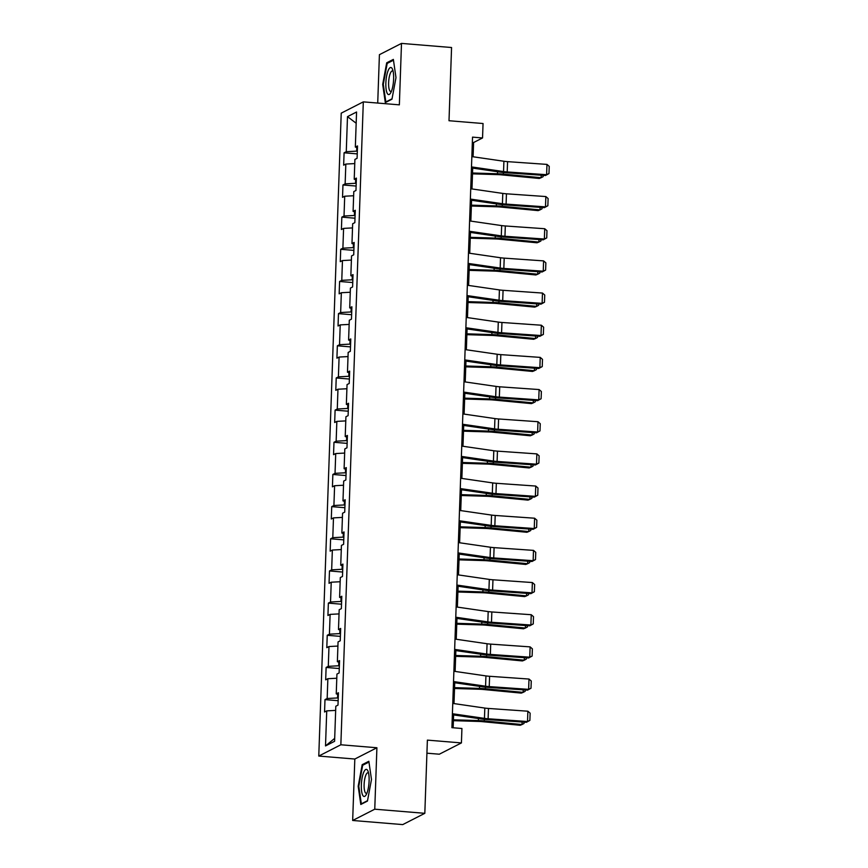 <?xml version="1.0" encoding="UTF-8"?>
<svg xmlns="http://www.w3.org/2000/svg" width="868" height="868" viewBox="0 0 868 868"><rect width="100%" height="100%" fill="white"/><g stroke="black" fill="none" stroke-linecap="round" stroke-linejoin="round"><path stroke-width="1.3" d="M426.915 753.185L439.327 754.205L461.418 742.921L461.928 728.491L451.913 727.666L472.528 137.133L482.543 137.958L483.053 123.527L449.006 120.728L451.566 47.523L401.493 43.4L379.414 54.684L377.721 103.064M352.668 820.477L402.73 824.6L424.821 813.316L374.759 809.193L376.907 747.749L340.853 744.777L318.773 756.061L354.817 759.033L352.668 820.477L374.759 809.193M340.853 744.777L363.312 101.871L341.222 113.155L318.773 756.061M347.493 116.638L346.267 151.694L344.086 152.801L343.652 165.17L345.833 164.063L345.139 183.853L342.958 184.971L342.534 197.34L344.704 196.222L344.021 216.023L341.84 217.13L341.406 229.51L343.587 228.392L342.893 248.183L340.712 249.3L340.289 261.669L342.459 260.563L341.775 280.353L339.594 281.471L339.16 293.84L341.341 292.722L340.647 312.523L338.466 313.63L338.043 325.999L340.213 324.892L339.529 344.683L337.348 345.8L336.914 358.169L339.095 357.052L338.401 376.853L336.22 377.96L335.797 390.329L337.967 389.222L337.283 409.012L335.102 410.13L334.668 422.499L336.849 421.381L336.155 441.183L333.974 442.289L333.54 454.669L335.721 453.552L335.037 473.342L332.856 474.46L332.422 486.829L334.603 485.722L333.909 505.512L331.728 506.63L331.294 518.999L333.475 517.881L332.791 537.683L330.61 538.789L330.176 551.158L332.357 550.052L331.663 569.842L329.482 570.96L329.048 583.329L331.229 582.211L330.534 602.012L328.364 603.119L327.93 615.499L330.111 614.381L329.417 634.172L327.236 635.289L326.802 647.658L328.983 646.541L328.288 666.342L326.118 667.449L325.684 679.828L327.865 678.711L327.171 698.501L324.99 699.619L324.556 711.988L326.737 710.881L325.511 745.927L334.592 741.294L335.808 706.237L337.988 705.131L338.422 692.762L336.241 693.868L336.936 674.078L339.117 672.96L339.551 660.591L337.37 661.709L338.053 641.908L340.234 640.801L340.668 628.421L338.487 629.539L339.182 609.748L341.363 608.631L341.797 596.262L339.616 597.368L340.299 577.578L342.48 576.46L342.914 564.091L340.733 565.209L341.428 545.419L343.609 544.301L344.043 531.932L341.862 533.039L342.556 513.248L344.726 512.131L345.16 499.762L342.979 500.879L343.674 481.078L345.855 479.971L346.289 467.602L344.108 468.709L344.802 448.919L346.972 447.801L347.406 435.432L345.225 436.55L345.92 416.749L348.101 415.642L348.535 403.262L346.354 404.379L347.048 384.589L349.218 383.472L349.652 371.103L347.471 372.209L348.166 352.419L350.346 351.301L350.781 338.932L348.6 340.05L349.294 320.249L351.464 319.142L351.898 306.773L349.717 307.88L350.412 288.089L352.592 286.972L353.026 274.603L350.846 275.72L351.54 255.919L353.721 254.812L354.144 242.443L351.974 243.55L352.658 223.76L354.838 222.642L355.272 210.273L353.092 211.391L353.786 191.589L355.967 190.483L356.39 178.103L354.22 179.22L354.904 159.43L357.084 158.312L357.518 145.943L355.337 147.05L356.564 112.005L347.493 116.638L356.173 123.234M338.238 698.002L337.565 697.948L337.695 694.357M338.357 694.574L336.241 693.868M327.171 698.501L337.565 697.948M327.865 678.711L336.795 678.234M339.366 665.832L338.694 665.778L338.813 662.186M339.486 662.414L337.37 661.709M328.288 666.342L338.694 665.778M328.983 646.541L337.912 646.063M340.484 633.673L339.811 633.618L339.941 630.027M340.603 630.244L338.487 629.539M329.417 634.172L339.811 633.618M330.111 614.381L339.041 613.904M341.612 601.502L340.94 601.448L341.059 597.857M341.732 598.085L339.616 597.368M330.534 602.012L340.94 601.448M331.229 582.211L340.158 581.734M342.73 569.343L342.057 569.289L342.187 565.697M342.849 565.914L340.733 565.209M331.663 569.842L342.057 569.289M332.357 550.052L341.287 549.563M343.858 537.173L343.185 537.118L343.305 533.527M343.978 533.744L341.862 533.039M332.791 537.683L343.185 537.118M333.475 517.881L342.404 517.404M344.976 505.002L344.303 504.948L344.433 501.357M345.095 501.585L342.979 500.879M333.909 505.512L344.303 504.948M334.603 485.722L343.533 485.234M346.104 472.843L345.431 472.789L345.551 469.197M346.224 469.414L344.108 468.709M335.037 473.342L345.431 472.789M335.721 453.552L344.65 453.074M347.222 440.673L346.549 440.618L346.679 437.027M347.341 437.255L345.225 436.55M336.155 441.183L346.549 440.618M336.849 421.381L345.779 420.904M348.35 408.513L347.677 408.459L347.808 404.868M348.469 405.085L346.354 404.379M337.283 409.012L347.677 408.459M337.967 389.222L346.896 388.745M349.468 376.343L348.795 376.289L348.925 372.697M349.587 372.925L347.471 372.209M338.401 376.853L348.795 376.289M339.095 357.052L348.025 356.574M350.596 344.184L349.923 344.129L350.054 340.538M350.715 340.755L348.6 340.05M339.529 344.683L349.923 344.129M340.213 324.892L349.142 324.404M351.714 312.013L351.052 311.959L351.171 308.368M351.833 308.585L349.717 307.88M340.647 312.523L351.052 311.959M341.341 292.722L350.271 292.245M352.842 279.843L352.169 279.789L352.299 276.198M352.961 276.425L350.846 275.72M341.775 280.353L352.169 279.789M342.459 260.563L351.388 260.075M353.96 247.684L353.298 247.63L353.417 244.038M354.09 244.255L351.974 243.55M342.893 248.183L353.298 247.63M343.587 228.392L352.516 227.915M355.088 215.514L354.415 215.459L354.545 211.868M355.207 212.096L353.092 211.391M344.021 216.023L354.415 215.459M344.704 196.222L353.634 195.745M356.216 183.354L355.544 183.3L355.663 179.709M356.336 179.926L354.22 179.22M345.139 183.853L355.544 183.3M345.833 164.063L354.762 163.585M357.334 151.184L356.661 151.13L356.791 147.538M357.453 147.766L355.337 147.05M346.267 151.694L356.661 151.13M461.418 742.921L427.381 740.122L424.821 813.316M363.312 101.871L399.356 104.844L401.493 43.4M473.093 156.772L473.592 142.536L482.543 137.958M453.15 727.764L453.606 714.928M453.997 703.59L454.724 682.758M455.125 671.42L455.852 650.588M456.243 639.26L456.969 618.428M457.371 607.09L458.098 586.258M458.488 574.931L459.215 554.099M459.617 542.76L460.344 521.928M460.734 510.601L461.461 489.769M461.863 478.431L462.59 457.599M462.98 446.26L463.707 425.428M464.109 414.101L464.836 393.269M465.226 381.931L465.953 361.099M466.355 349.771L467.082 328.939M467.472 317.601L468.199 296.769M468.601 285.442L469.328 264.61M469.718 253.272L470.456 232.44M470.847 221.101L471.574 200.269M471.975 188.942L472.702 168.11M325.511 745.927L334.69 738.364M326.737 710.881L335.666 710.393M472.344 142.439L473.592 142.536M344.086 152.801L357.236 153.886M342.958 184.971L356.119 186.056M341.84 217.13L354.99 218.215M340.712 249.3L353.873 250.385M339.594 281.471L352.744 282.545M338.466 313.63L351.627 314.715M337.348 345.8L350.498 346.885M336.22 377.96L349.381 379.045M335.102 410.13L348.252 411.215M333.974 442.289L347.135 443.374M332.856 474.46L346.006 475.545M331.728 506.63L344.889 507.704M330.61 538.789L343.761 539.874M329.482 570.96L342.643 572.045M328.364 603.119L341.515 604.204M327.236 635.289L340.386 636.374M326.118 667.449L339.269 668.534M324.99 699.619L338.14 700.704M382.69 84.402L385.316 102.598L391.967 99.202L395.992 77.599L393.356 59.404L386.705 62.8L382.69 84.402L383.309 84.456M376.907 747.749L354.817 759.033M367.457 801.066L371.482 779.475L368.846 761.279L362.195 764.675L358.18 786.267L360.806 804.473L367.457 801.066M388.137 62.919L386.705 62.8M358.799 786.321L358.18 786.267M363.627 764.795L362.195 764.675M471.856 156.598L503.907 161.253A10.459 1.693 -178 0 0 507.563 161.643L546.97 164.399L546.612 174.707L548.977 173.578L545.484 175.499L506.077 172.743A15.678 2.539 2 0 1 500.586 172.168L471.454 167.925M545.484 175.499L546.612 174.707L507.205 171.951A10.459 1.693 -178 0 1 503.548 171.571L471.498 166.906M546.97 164.399L549.227 166.363L548.977 173.578M472.496 173.85L497.592 174.609A10.459 1.693 2 0 1 501.52 174.859L539.256 178.461L541.111 177.723L503.364 174.121A15.678 2.539 -178 0 0 497.472 173.763L472.528 173.003M543.194 175.336L543.151 176.649L541.111 177.723L541.198 175.195M387.399 93.635A13.595 3.754 -85.3 0 0 390.643 92.93A13.595 3.754 -85.3 0 0 393.486 81.342A13.595 3.754 -85.3 0 0 392.575 69.451A13.595 3.754 -85.3 0 0 392.086 68.442A13.595 3.754 -85.3 0 0 386.618 76.048A13.595 3.754 -85.3 0 0 387.399 93.635M393.106 71.328A10.286 2.843 -85.3 0 0 392.412 70.926A10.286 2.843 -85.3 0 0 388.918 79.151A10.286 2.843 -85.3 0 0 389.786 90.728A10.286 2.843 -85.3 0 0 390.719 91.444A10.286 2.843 -85.3 0 0 391.479 91.162M392.043 98.789L385.848 101.957L383.298 84.326L387.193 63.407L393.475 60.196M386.466 102.012L385.848 101.957M369.106 780.918A13.595 3.754 -85.3 0 0 368.065 771.316A13.595 3.754 -85.3 0 0 364.007 771.619A13.595 3.754 -85.3 0 0 361.348 784.889A13.595 3.754 -85.3 0 0 366.133 794.806A13.595 3.754 -85.3 0 0 369.106 780.918M368.596 773.204A10.286 2.843 -85.3 0 0 367.902 772.802A10.286 2.843 -85.3 0 0 364.115 784.553A10.286 2.843 -85.3 0 0 366.209 793.309A10.286 2.843 -85.3 0 0 366.969 793.026M361.956 803.876L361.338 803.833L358.788 786.202L362.683 765.272L368.965 762.061M367.533 800.665L361.338 803.833M470.727 188.757L502.789 193.423A10.459 1.693 -178 0 0 506.445 193.803L545.853 196.559L545.484 206.866L547.86 205.749L544.355 207.658L504.959 204.902A15.678 2.539 2 0 1 499.469 204.327L470.337 200.096M544.355 207.658L545.484 206.866L506.087 204.11A10.459 1.693 -178 0 1 502.42 203.73L470.369 199.065M545.853 196.559L548.109 198.533L547.86 205.749M469.61 220.928L501.661 225.593A10.459 1.693 -178 0 0 505.317 225.973L544.724 228.729L544.366 239.036L546.731 237.908L543.238 239.828L503.831 237.072A15.678 2.539 2 0 1 498.341 236.497L469.208 232.255M543.238 239.828L544.366 239.036L504.959 236.28A10.459 1.693 -178 0 1 501.303 235.901L469.252 231.235M544.724 228.729L546.981 230.693L546.731 237.908M471.378 206.02L496.463 206.779A10.459 1.693 2 0 1 500.391 207.018L538.138 210.62L539.983 209.893L502.246 206.291A15.678 2.539 -178 0 0 496.344 205.922L471.4 205.163M542.077 207.495L542.023 208.808L539.983 209.893L540.08 207.365M470.25 238.179L495.346 238.939A10.459 1.693 2 0 1 499.274 239.188L537.01 242.79L538.865 242.063L501.118 238.45A15.678 2.539 -178 0 0 495.227 238.092L470.282 237.333M540.948 239.666L540.905 240.978L538.865 242.063L538.952 239.525M468.481 253.087L500.532 257.753A10.459 1.693 -178 0 0 504.199 258.132L543.596 260.888L543.238 271.196L545.614 270.078L542.109 271.988L502.713 269.232A15.678 2.539 2 0 1 497.223 268.668L468.091 264.425M542.109 271.988L543.238 271.196L503.831 268.451A10.459 1.693 -178 0 1 500.174 268.06L468.123 263.405M543.596 260.888L545.864 262.863L545.614 270.078M467.364 285.257L499.415 289.923A10.459 1.693 -178 0 0 503.071 290.303L542.478 293.059L542.12 303.366L544.486 302.238L540.992 304.158L501.585 301.402A15.678 2.539 2 0 1 496.095 300.827L466.962 296.585M540.992 304.158L542.12 303.366L502.713 300.61A10.459 1.693 -178 0 1 499.057 300.23L466.995 295.565M542.478 293.059L544.735 295.022L544.486 302.238M466.235 317.417L498.286 322.082A10.459 1.693 -178 0 0 501.954 322.473L541.35 325.218L540.992 335.536L543.357 334.408L539.863 336.317L500.467 333.572A15.678 2.539 2 0 1 494.977 332.997L465.845 328.755M539.863 336.317L540.992 335.536L501.585 332.78A10.459 1.693 -178 0 1 497.928 332.401L465.877 327.735M541.35 325.218L543.618 327.193L543.357 334.408M469.132 270.349L494.217 271.109A10.459 1.693 2 0 1 498.145 271.348L535.892 274.961L537.737 274.223L500.001 270.621A15.678 2.539 -178 0 0 494.098 270.252L469.154 269.503M539.831 271.836L539.777 273.138L537.737 274.223L537.824 271.695M468.004 302.509L493.1 303.279A10.459 1.693 2 0 1 497.028 303.518L534.764 307.12L536.619 306.393L498.872 302.791A15.678 2.539 -178 0 0 492.981 302.422L468.036 301.663M538.702 303.995L538.659 305.308L536.619 306.393L536.706 303.854M466.875 334.679L491.972 335.439A10.459 1.693 2 0 1 495.899 335.688L533.646 339.29L535.491 338.553L497.755 334.95A15.678 2.539 -178 0 0 491.852 334.592L466.908 333.833M537.574 336.166L537.531 337.468L535.491 338.553L535.578 336.024M465.758 366.839L490.854 367.609A10.459 1.693 2 0 1 494.782 367.848L532.518 371.45L534.373 370.723L496.626 367.121A15.678 2.539 -178 0 0 490.735 366.752L465.791 365.992M536.457 368.325L536.413 369.638L534.373 370.723L534.46 368.184M464.63 399.009L489.726 399.768A10.459 1.693 2 0 1 493.653 400.018L531.4 403.62L533.245 402.893L495.509 399.28A15.678 2.539 -178 0 0 489.606 398.922L464.662 398.162M535.328 400.495L535.285 401.808L533.245 402.893L533.332 400.354M463.512 431.179L488.597 431.939A10.459 1.693 2 0 1 492.536 432.177L530.272 435.779L532.127 435.052L494.38 431.45A15.678 2.539 -178 0 0 488.489 431.081L463.545 430.322M534.211 432.655L534.167 433.967L532.127 435.052L532.214 432.524M462.384 463.338L487.48 464.098A10.459 1.693 2 0 1 491.407 464.347L529.154 467.95L530.999 467.223L493.263 463.61A15.678 2.539 -178 0 0 487.36 463.252L462.416 462.492M533.082 464.825L533.039 466.138L530.999 467.223L531.086 464.684M461.266 495.509L486.351 496.268A10.459 1.693 2 0 1 490.29 496.507L528.026 500.12L529.881 499.382L492.134 495.78A15.678 2.539 -178 0 0 486.243 495.411L461.299 494.662M531.965 496.995L531.921 498.297L529.881 499.382L529.968 496.854M460.138 527.668L485.234 528.438A10.459 1.693 2 0 1 489.161 528.677L526.909 532.279L528.753 531.552L491.017 527.95A15.678 2.539 -178 0 0 485.114 527.581L460.17 526.822M530.836 529.154L530.793 530.467L528.753 531.552L528.84 529.013M459.02 559.838L484.105 560.598A10.459 1.693 2 0 1 488.044 560.847L525.78 564.45L527.635 563.712L489.888 560.11A15.678 2.539 -178 0 0 483.997 559.751L459.053 558.992M529.719 561.325L529.675 562.627L527.635 563.712L527.722 561.184M457.892 591.998L482.988 592.768A10.459 1.693 2 0 1 486.915 593.007L524.663 596.609L526.507 595.882L488.771 592.28A15.678 2.539 -178 0 0 482.868 591.911L457.924 591.151M528.59 593.484L528.547 594.797L526.507 595.882L526.594 593.343M456.774 624.168L481.859 624.927A10.459 1.693 2 0 1 485.798 625.177L523.534 628.779L525.39 628.052L487.642 624.439A15.678 2.539 -178 0 0 481.751 624.081L456.796 623.322M527.473 625.654L527.429 626.967L525.39 628.052L525.476 625.513M455.646 656.338L480.742 657.098A10.459 1.693 2 0 1 484.669 657.336L522.417 660.939L524.261 660.212L486.525 656.609A15.678 2.539 -178 0 0 480.622 656.241L455.678 655.481M526.344 657.814L526.301 659.127L524.261 660.212L524.348 657.684M454.528 688.498L479.613 689.257A10.459 1.693 2 0 1 483.552 689.507L521.288 693.109L523.133 692.382L485.396 688.769A15.678 2.539 -178 0 0 479.505 688.411L454.55 687.651M525.227 689.984L525.173 691.297L523.133 692.382L523.23 689.843M465.118 349.587L497.169 354.252A10.459 1.693 -178 0 0 500.825 354.632L540.232 357.388L539.874 367.696L542.24 366.578L538.746 368.488L499.339 365.732A15.678 2.539 2 0 1 493.849 365.157L464.716 360.925M538.746 368.488L539.874 367.696L500.467 364.94A10.459 1.693 -178 0 1 496.811 364.56L464.749 359.894M540.232 357.388L542.489 359.352L542.24 366.578M463.989 381.757L496.04 386.412A10.459 1.693 -178 0 0 499.708 386.803L539.104 389.558L538.746 399.866L541.111 398.738L537.617 400.658L498.21 397.902A15.678 2.539 2 0 1 492.731 397.327L463.599 393.085M537.617 400.658L538.746 399.866L499.339 397.11A10.459 1.693 -178 0 1 495.682 396.73L463.631 392.065M539.104 389.558L541.372 391.522L541.111 398.738M462.872 413.917L494.923 418.582A10.459 1.693 -178 0 0 498.579 418.962L537.986 421.718L537.628 432.025L539.994 430.908L536.5 432.817L497.093 430.061A15.678 2.539 2 0 1 491.603 429.486L462.47 425.255M536.5 432.817L537.628 432.025L498.221 429.269A10.459 1.693 -178 0 1 494.565 428.89L462.503 424.224M537.986 421.718L540.243 423.692L539.994 430.908M461.743 446.087L493.794 450.752A10.459 1.693 -178 0 0 497.451 451.132L536.858 453.888L536.5 464.196L538.865 463.067L535.372 464.988L495.964 462.232A15.678 2.539 2 0 1 490.485 461.657L461.353 457.414M535.372 464.988L536.5 464.196L497.093 461.44A10.459 1.693 -178 0 1 493.436 461.06L461.385 456.394M536.858 453.888L539.126 455.852L538.865 463.067M460.615 478.246L492.677 482.912A10.459 1.693 -178 0 0 496.333 483.292L535.74 486.047L535.382 496.355L537.748 495.237L534.254 497.147L494.847 494.391A15.678 2.539 2 0 1 489.357 493.827L460.224 489.585M534.254 497.147L535.382 496.355L495.975 493.61A10.459 1.693 -178 0 1 492.319 493.219L460.257 488.565M535.74 486.047L537.997 488.022L537.748 495.237M459.498 510.417L491.548 515.082A10.459 1.693 -178 0 0 495.205 515.462L534.612 518.218L534.254 528.525L536.619 527.397L533.126 529.317L493.718 526.561A15.678 2.539 2 0 1 488.239 525.986L459.096 521.744M533.126 529.317L534.254 528.525L494.847 525.769A10.459 1.693 -178 0 1 491.19 525.39L459.139 520.724M534.612 518.218L536.88 520.182L536.619 527.397M458.369 542.587L490.431 547.241A10.459 1.693 -178 0 0 494.087 547.632L533.495 550.377L533.136 560.695L535.502 559.567L532.008 561.477L492.601 558.732A15.678 2.539 2 0 1 487.111 558.157L457.978 553.914M532.008 561.477L533.136 560.695L493.729 557.94A10.459 1.693 -178 0 1 490.073 557.56L458.011 552.894M533.495 550.377L535.751 552.352L535.502 559.567M457.252 574.746L489.302 579.412A10.459 1.693 -178 0 0 492.959 579.791L532.366 582.547L532.008 592.855L534.373 591.737L530.88 593.647L491.472 590.891A15.678 2.539 2 0 1 485.993 590.316L456.85 586.084M530.88 593.647L532.008 592.855L492.601 590.099A10.459 1.693 -178 0 1 488.944 589.719L456.894 585.054M532.366 582.547L534.634 584.511L534.373 591.737M456.123 606.916L488.185 611.582A10.459 1.693 -178 0 0 491.841 611.962L531.249 614.718L530.88 625.025L533.256 623.897L529.762 625.817L490.355 623.061A15.678 2.539 2 0 1 484.865 622.486L455.733 618.244M529.762 625.817L530.88 625.025L491.483 622.269A10.459 1.693 -178 0 1 487.827 621.889L455.765 617.224M531.249 614.718L533.505 616.681L533.256 623.897M455.006 639.076L487.056 643.741A10.459 1.693 -178 0 0 490.713 644.121L530.12 646.877L529.762 657.185L532.127 656.067L528.634 657.977L489.226 655.221A15.678 2.539 2 0 1 483.747 654.646L454.604 650.414M528.634 657.977L529.762 657.185L490.355 654.429A10.459 1.693 -178 0 1 486.698 654.049L454.648 649.383M530.12 646.877L532.377 648.852L532.127 656.067M453.877 671.246L485.939 675.912A10.459 1.693 -178 0 0 489.595 676.291L529.003 679.047L528.634 689.355L531.01 688.226L527.516 690.147L488.109 687.391A15.678 2.539 2 0 1 482.619 686.816L453.487 682.573M527.516 690.147L528.634 689.355L489.237 686.599A10.459 1.693 -178 0 1 485.57 686.219L453.519 681.554M529.003 679.047L531.259 681.011L531.01 688.226M452.76 703.405L484.811 708.071A10.459 1.693 -178 0 0 488.467 708.451L527.874 711.207L527.516 721.525L529.881 720.397L526.388 722.306L486.981 719.55A15.678 2.539 2 0 1 481.49 718.986L452.358 714.744M526.388 722.306L527.516 721.525L488.109 718.769A10.459 1.693 -178 0 1 484.452 718.379L452.402 713.724M527.874 711.207L530.131 713.181L529.881 720.397M453.4 720.668L478.496 721.427A10.459 1.693 2 0 1 482.424 721.666L520.16 725.279L522.015 724.541L484.268 720.939A15.678 2.539 -178 0 0 478.376 720.57L453.432 719.822M524.098 722.154L524.055 723.456L522.015 724.541L522.102 722.013M503.907 161.253L503.548 171.571M507.563 161.643L507.205 171.951M503.364 174.121L503.429 172.515M497.472 173.763L497.548 171.723M502.789 193.423L502.42 203.73M506.445 193.803L506.087 204.11M501.661 225.593L501.303 235.901M505.317 225.973L504.959 236.28M502.246 206.291L502.301 204.674M496.344 205.922L496.42 203.893M501.118 238.45L501.183 236.845M495.227 238.092L495.303 236.053M500.532 257.753L500.174 268.06M504.199 258.132L503.831 268.451M499.415 289.923L499.057 300.23M503.071 290.303L502.713 300.61M498.286 322.082L497.928 332.401M501.954 322.473L501.585 332.78M500.001 270.621L500.055 269.015M494.098 270.252L494.174 268.223M498.872 302.791L498.926 301.174M492.981 302.422L493.046 300.382M497.755 334.95L497.809 333.345M491.852 334.592L491.928 332.553M496.626 367.121L496.68 365.504M490.735 366.752L490.8 364.712M495.509 399.28L495.563 397.674M489.606 398.922L489.682 396.882M494.38 431.45L494.434 429.834M488.489 431.081L488.554 429.052M493.263 463.61L493.317 462.004M487.36 463.252L487.436 461.212M492.134 495.78L492.189 494.174M486.243 495.411L486.308 493.382M491.017 527.95L491.071 526.333M485.114 527.581L485.19 525.541M489.888 560.11L489.943 558.504M483.997 559.751L484.062 557.712M488.771 592.28L488.825 590.663M482.868 591.911L482.944 589.871M487.642 624.439L487.697 622.833M481.751 624.081L481.816 622.041M486.525 656.609L486.579 654.993M480.622 656.241L480.698 654.212M485.396 688.769L485.451 687.163M479.505 688.411L479.57 686.371M497.169 354.252L496.811 364.56M500.825 354.632L500.467 364.94M496.04 386.412L495.682 396.73M499.708 386.803L499.339 397.11M494.923 418.582L494.565 428.89M498.579 418.962L498.221 429.269M493.794 450.752L493.436 461.06M497.451 451.132L497.093 461.44M492.677 482.912L492.319 493.219M496.333 483.292L495.975 493.61M491.548 515.082L491.19 525.39M495.205 515.462L494.847 525.769M490.431 547.241L490.073 557.56M494.087 547.632L493.729 557.94M489.302 579.412L488.944 589.719M492.959 579.791L492.601 590.099M488.185 611.582L487.827 621.889M491.841 611.962L491.483 622.269M487.056 643.741L486.698 654.049M490.713 644.121L490.355 654.429M485.939 675.912L485.57 686.219M489.595 676.291L489.237 686.599M484.811 708.071L484.452 718.379M488.467 708.451L488.109 718.769M484.268 720.939L484.333 719.333M478.376 720.57L478.452 718.541"/></g></svg>
